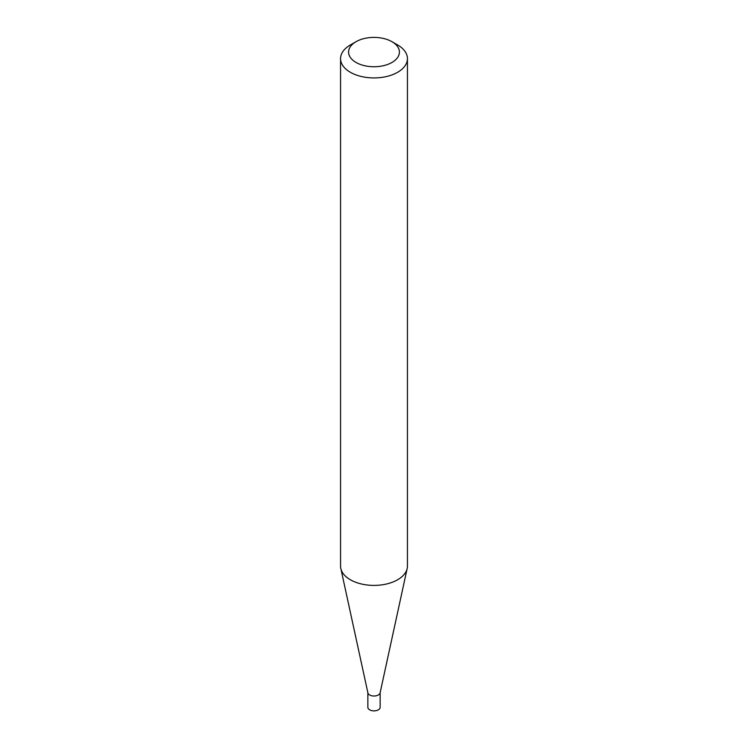 <?xml version="1.0" encoding="UTF-8"?>
<svg xmlns="http://www.w3.org/2000/svg" width="748" height="748" viewBox="0 0 748 748"><rect width="100%" height="100%" fill="white"/><g stroke="black" fill="none" stroke-linecap="round" stroke-linejoin="round"><path stroke-width="1.12" d="M407.436 58.625L407.436 566.096A33.436 19.308 180 0 1 407.174 568.499L380.096 692.91A6.143 3.553 180 0 1 375.992 695.827A6.143 3.553 180 0 1 369.652 694.976A6.143 3.553 180 0 1 367.904 692.91L340.826 568.499A33.436 19.308 180 0 1 340.564 566.096L340.564 58.625A33.436 19.308 180 0 1 350.354 44.974L356.029 41.701A25.413 14.67 0 0 0 356.029 62.449A25.413 14.67 0 0 0 391.971 62.449A25.413 14.67 0 0 0 391.971 41.701L397.646 44.974A33.436 19.308 180 0 1 407.436 58.625A33.436 19.308 180 0 1 386.8 76.464A33.436 19.308 180 0 1 350.354 72.276A33.436 19.308 180 0 1 340.564 58.625M380.143 692.695L380.143 707.318A6.143 3.553 180 0 1 376.356 710.6A6.143 3.553 180 0 1 369.652 709.833A6.143 3.553 180 0 1 367.857 707.318L367.857 692.695M407.174 568.499A33.436 19.308 180 0 1 384.846 584.356A33.436 19.308 180 0 1 350.354 579.747A33.436 19.308 180 0 1 340.826 568.499M397.646 44.974L391.971 41.701A25.413 14.67 0 0 0 356.029 41.701"/></g></svg>
